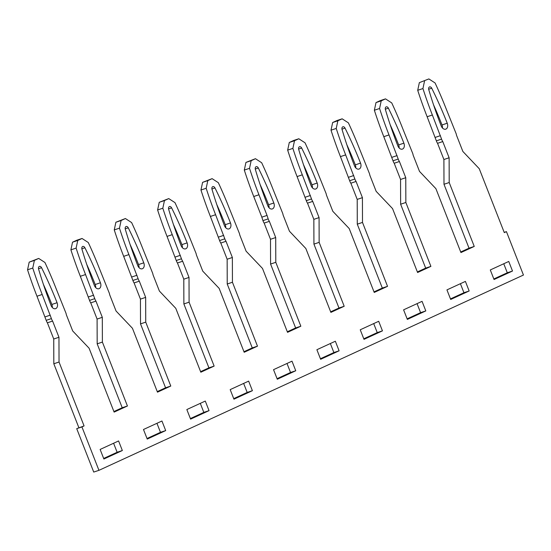<?xml version="1.0" encoding="UTF-8"?>
<svg xmlns="http://www.w3.org/2000/svg" width="551" height="551" viewBox="0 0 551 551"><rect width="100%" height="100%" fill="white"/><g stroke="black" fill="none" stroke-linecap="round" stroke-linejoin="round"><path stroke-width="0.83" d="M460.719 252L469.032 248.177L443.989 184.275L443.906 159.514L437.556 143.308A6.867 4.711 -108.4 0 1 436.358 140.849L427.142 116.736A311.783 213.822 -108.4 0 1 417.713 90.295L419.352 82.643L428.864 78.931L435.083 82.967A311.783 213.822 71.6 0 1 446.096 108.678L455.705 132.612A6.867 4.711 71.6 0 1 456.51 135.25L462.861 151.456L479.246 168.709L504.289 232.612L506.438 231.627L523.45 275.039L98.946 470.334L93.732 472.069L76.72 428.657L84.076 425.93L81.934 426.922L98.946 470.334M78.862 427.672L53.819 363.77L53.743 339.01L47.393 322.803A6.867 4.711 -108.4 0 1 46.194 320.345L36.979 296.231A311.783 213.822 -108.4 0 1 27.55 269.79L29.189 262.138L34.403 260.396L32.764 268.055A311.783 213.822 71.6 0 0 42.193 294.489L51.408 318.609A6.867 4.711 71.6 0 0 52.607 321.068L58.957 337.267L59.033 362.028L84.076 425.93M34.403 260.396L38.694 258.426L44.92 262.462A311.783 213.822 71.6 0 1 55.926 288.173L65.541 312.107A6.867 4.711 71.6 0 1 66.34 314.745L72.691 330.951L89.083 348.204L114.126 412.107L127.433 405.991L102.39 342.088L97.176 343.824L97.093 319.063L90.743 302.864A6.867 4.711 -108.4 0 1 89.544 300.405L80.329 276.285A311.783 213.822 -108.4 0 1 70.9 249.851L72.539 242.192L76.837 240.215L82.051 238.48L77.76 240.456L76.114 248.108A311.783 213.822 71.6 0 0 85.543 274.55L94.765 298.663A6.867 4.711 71.6 0 0 95.957 301.121L102.307 317.321L102.39 342.088M157.255 391.609L165.569 387.787L170.782 386.044L157.476 392.167L132.433 328.265L116.047 311.005L109.697 294.799A6.867 4.711 71.6 0 0 108.891 292.161L99.283 268.227A311.783 213.822 71.6 0 0 88.27 242.516L82.051 238.48M170.782 386.044L145.739 322.142L140.526 323.878L140.443 299.117L134.093 282.918A6.867 4.711 -108.4 0 1 132.901 280.459L123.679 256.346A311.783 213.822 -108.4 0 1 114.257 229.905L115.896 222.246L125.401 218.533L121.11 220.51L119.471 228.169A311.783 213.822 71.6 0 0 128.9 254.603L138.115 278.716A6.867 4.711 71.6 0 0 139.313 281.175L145.664 297.382L145.739 322.142M200.612 371.663L208.919 367.841L214.132 366.098L200.826 372.221L175.783 308.319L159.397 291.059L153.047 274.859A6.867 4.711 71.6 0 0 152.248 272.215L142.633 248.287A311.783 213.822 71.6 0 0 131.627 222.576L125.401 218.533M214.132 366.098L189.089 302.196L183.876 303.938L183.8 279.178L177.45 262.972A6.867 4.711 -108.4 0 1 176.251 260.513L167.036 236.4A311.783 213.822 -108.4 0 1 157.607 209.959L159.246 202.307L168.751 198.594L164.46 200.564L162.821 208.223A311.783 213.822 71.6 0 0 172.249 234.657L181.465 258.777A6.867 4.711 71.6 0 0 182.663 261.236L189.014 277.435L189.089 302.196M243.962 351.717L252.268 347.895L227.226 283.992L227.15 259.232L220.799 243.032A6.867 4.711 -108.4 0 1 219.601 240.573L210.386 216.453A311.783 213.822 -108.4 0 1 200.957 190.019L202.596 182.36L207.81 180.625L206.17 188.277A311.783 213.822 71.6 0 0 215.599 214.718L224.815 238.831A6.867 4.711 71.6 0 0 226.013 241.29L232.364 257.489L232.439 282.257L257.482 346.159L244.183 352.275L219.14 288.373L202.747 271.12L196.397 254.913A6.867 4.711 71.6 0 0 195.598 252.275L185.983 228.341A311.783 213.822 71.6 0 0 174.977 202.63L168.751 198.594M207.81 180.625L212.107 178.648L218.327 182.684A311.783 213.822 71.6 0 1 229.333 208.395L238.948 232.329A6.867 4.711 71.6 0 1 239.747 234.967L246.097 251.173L262.49 268.433L287.532 332.336L300.839 326.213L275.796 262.31L275.714 237.55L269.363 221.344A6.867 4.711 71.6 0 1 268.172 218.885L262.951 220.627L261.828 217.163L267.049 215.427L268.172 218.885M261.828 217.163L253.735 196.514A311.783 213.822 -108.4 0 1 244.307 170.073L245.946 162.414L251.166 160.678L249.527 168.331A311.783 213.822 71.6 0 0 258.949 194.772L267.049 215.427M251.166 160.678L255.457 158.702L261.677 162.745A311.783 213.822 71.6 0 1 272.69 188.456L282.298 212.383A6.867 4.711 71.6 0 1 283.104 215.028L289.454 231.227L305.839 248.487L330.882 312.389L344.189 306.266L319.146 242.364L313.932 244.107L313.85 219.346L307.506 203.14A6.867 4.711 -108.4 0 1 306.308 200.681L297.085 176.568A311.783 213.822 -108.4 0 1 287.663 150.127L289.303 142.475L293.593 140.498L298.807 138.762L294.516 140.732L292.877 148.391A311.783 213.822 71.6 0 0 302.306 174.825L311.522 198.945A6.867 4.711 71.6 0 0 312.72 201.404L319.07 217.604L319.146 242.364M374.019 291.885L382.325 288.063L387.539 286.327L374.232 292.443L349.189 228.541L332.804 211.288L326.454 195.082A6.867 4.711 71.6 0 0 325.655 192.444L316.04 168.51A311.783 213.822 71.6 0 0 305.034 142.799L298.807 138.762M387.539 286.327L362.496 222.425L357.282 224.161L357.206 199.4L350.856 183.201A6.867 4.711 -108.4 0 1 349.658 180.742L340.442 156.622A311.783 213.822 -108.4 0 1 331.013 130.188L332.652 122.529L336.943 120.552L342.157 118.816L337.866 120.793L336.227 128.445A311.783 213.822 71.6 0 0 345.656 154.886L354.872 178.999A6.867 4.711 71.6 0 0 356.07 181.458L362.42 197.657L362.496 222.425M417.369 271.946L425.675 268.117L430.896 266.381L417.589 272.504L392.546 208.602L376.154 191.342L369.804 175.135A6.867 4.711 71.6 0 0 369.005 172.497L359.39 148.563A311.783 213.822 71.6 0 0 348.384 122.852L342.157 118.816M430.896 266.381L405.853 202.479L400.632 204.214L400.556 179.454L394.206 163.254A6.867 4.711 -108.4 0 1 393.008 160.796L383.792 136.682A311.783 213.822 -108.4 0 1 374.363 110.241L376.002 102.582L380.293 100.613L385.514 98.87L381.216 100.847L379.577 108.499A311.783 213.822 71.6 0 0 389.006 134.94L398.221 159.053A6.867 4.711 71.6 0 0 399.42 161.512L405.77 177.718L405.853 202.479M424.573 80.901L422.934 88.559A311.783 213.822 71.6 0 0 432.356 114.994L441.578 139.114A6.867 4.711 71.6 0 0 442.77 141.573L449.12 157.772L449.203 182.533L474.246 246.435L460.939 252.558L435.896 188.656L419.504 171.395L413.154 155.196A6.867 4.711 71.6 0 0 412.355 152.551L402.74 128.624A311.783 213.822 71.6 0 0 391.733 102.913L385.514 98.87M447.233 123.224A4.807 3.299 -108.4 0 1 445.752 129.168A4.807 3.299 -108.4 0 1 441.227 125.986A305.598 209.587 -108.4 0 1 428.747 89.586A2.404 1.646 -108.4 0 1 429.47 86.948A2.404 1.646 -108.4 0 1 429.587 86.906A2.404 1.646 -108.4 0 1 431.729 88.215A305.598 209.587 -108.4 0 1 447.233 123.224L442.019 124.96A305.598 209.587 71.6 0 0 433.534 104.793M508.752 261.456L512.506 271.03L494.047 279.522L490.3 269.949L508.752 261.456M446.944 289.888L450.697 299.469L469.156 290.976L465.402 281.403L446.944 289.888M403.883 143.17A4.807 3.299 -108.4 0 1 402.402 149.107A4.807 3.299 -108.4 0 1 397.877 145.932A305.598 209.587 -108.4 0 1 385.397 109.532A2.404 1.646 -108.4 0 1 386.12 106.894A2.404 1.646 -108.4 0 1 386.237 106.846A2.404 1.646 -108.4 0 1 388.379 108.161A305.598 209.587 -108.4 0 1 403.883 143.17L398.669 144.906A305.598 209.587 71.6 0 0 390.184 124.74M425.806 310.922L422.052 301.342L403.594 309.834L407.347 319.408L425.806 310.922L420.585 312.658L417.052 303.642M360.244 329.78L363.997 339.354L382.449 330.862L378.695 321.288L360.244 329.78M317.183 183.056A4.807 3.299 -108.4 0 1 315.695 189A4.807 3.299 -108.4 0 1 311.17 185.818A305.598 209.587 -108.4 0 1 298.69 149.417A2.404 1.646 -108.4 0 1 299.42 146.78A2.404 1.646 -108.4 0 1 299.53 146.738A2.404 1.646 -108.4 0 1 301.673 148.047A305.598 209.587 -108.4 0 1 317.183 183.056L311.962 184.792A305.598 209.587 71.6 0 0 303.477 164.625M360.533 163.11A4.807 3.299 -108.4 0 1 359.045 169.054A4.807 3.299 -108.4 0 1 354.52 165.879A305.598 209.587 -108.4 0 1 342.047 129.478A2.404 1.646 -108.4 0 1 342.77 126.84A2.404 1.646 -108.4 0 1 342.887 126.792A2.404 1.646 -108.4 0 1 345.029 128.107A305.598 209.587 -108.4 0 1 360.533 163.11L355.319 164.852A305.598 209.587 71.6 0 0 346.834 144.686M320.641 359.3L316.887 349.72L335.345 341.234L339.099 350.808L320.641 359.3M273.826 203.002A4.807 3.299 -108.4 0 1 272.346 208.939A4.807 3.299 -108.4 0 1 267.82 205.764A305.598 209.587 -108.4 0 1 255.34 169.364A2.404 1.646 -108.4 0 1 256.063 166.726A2.404 1.646 -108.4 0 1 256.181 166.677A2.404 1.646 -108.4 0 1 258.323 167.993A305.598 209.587 -108.4 0 1 273.826 203.002L268.613 204.738A305.598 209.587 71.6 0 0 260.127 184.571M291.996 361.174L295.749 370.754L277.291 379.24L273.537 369.666L291.996 361.174M230.187 389.612L233.941 399.186L252.399 390.693L248.646 381.12L230.187 389.612M103.884 459.017L100.13 449.444L118.589 440.952L122.343 450.525L103.884 459.017M209.043 410.64L205.289 401.066L186.837 409.551L190.591 419.132L209.043 410.64L203.829 412.382L200.295 403.36M143.48 429.498L147.234 439.071L165.693 430.586L161.939 421.005L143.48 429.498M100.42 282.773A4.807 3.299 -108.4 0 1 98.939 288.717A4.807 3.299 -108.4 0 1 94.414 285.542A305.598 209.587 -108.4 0 1 81.934 249.142A2.404 1.646 -108.4 0 1 82.657 246.504A2.404 1.646 -108.4 0 1 82.774 246.455A2.404 1.646 -108.4 0 1 84.916 247.771A305.598 209.587 -108.4 0 1 100.42 282.773L95.206 284.516A305.598 209.587 71.6 0 0 86.721 264.349M187.126 242.888A4.807 3.299 -108.4 0 1 185.639 248.832A4.807 3.299 -108.4 0 1 181.114 245.65A305.598 209.587 -108.4 0 1 168.64 209.249A2.404 1.646 -108.4 0 1 169.364 206.611A2.404 1.646 -108.4 0 1 169.481 206.57A2.404 1.646 -108.4 0 1 171.616 207.879A305.598 209.587 -108.4 0 1 187.126 242.888L181.913 244.623A305.598 209.587 71.6 0 0 173.427 224.457M143.777 262.834A4.807 3.299 -108.4 0 1 142.289 268.771A4.807 3.299 -108.4 0 1 137.764 265.596A305.598 209.587 -108.4 0 1 125.284 229.195A2.404 1.646 -108.4 0 1 126.014 226.557A2.404 1.646 -108.4 0 1 126.124 226.509A2.404 1.646 -108.4 0 1 128.266 227.825A305.598 209.587 -108.4 0 1 143.777 262.834L138.556 264.57A305.598 209.587 71.6 0 0 130.07 244.403M57.07 302.719A4.807 3.299 -108.4 0 1 55.589 308.663A4.807 3.299 -108.4 0 1 51.064 305.481A305.598 209.587 -108.4 0 1 38.584 269.081A2.404 1.646 -108.4 0 1 39.307 266.443A2.404 1.646 -108.4 0 1 39.424 266.402A2.404 1.646 -108.4 0 1 41.566 267.71A305.598 209.587 -108.4 0 1 57.07 302.719L51.856 304.455A305.598 209.587 71.6 0 0 43.371 284.288M230.476 222.941A4.807 3.299 -108.4 0 1 228.996 228.885A4.807 3.299 -108.4 0 1 224.471 225.71A305.598 209.587 -108.4 0 1 211.99 189.31A2.404 1.646 -108.4 0 1 212.714 186.672A2.404 1.646 -108.4 0 1 212.831 186.624A2.404 1.646 -108.4 0 1 214.973 187.939A305.598 209.587 -108.4 0 1 230.476 222.941L225.263 224.684A305.598 209.587 71.6 0 0 216.777 204.517M113.905 411.549L122.219 407.726L97.176 343.824M29.189 262.138L38.694 258.426M419.352 82.643L428.864 78.931M425.675 268.117L400.632 204.214M382.325 288.063L357.282 224.161M330.662 311.832L338.975 308.009L313.932 244.107M245.946 162.414L255.457 158.702M287.312 331.778L295.625 327.948L270.582 264.046L270.5 239.286L264.149 223.086A6.867 4.711 -108.4 0 1 262.951 220.627M202.596 182.36L212.107 178.648M208.919 367.841L183.876 303.938M165.569 387.787L140.526 323.878M190.37 418.574L203.829 412.382M147.021 438.513L160.479 432.321L156.945 423.306M113.596 443.252L117.129 452.268L103.664 458.46M287.002 363.474L290.535 372.49L277.07 378.682M233.72 398.628L247.179 392.436L243.645 383.42M182.353 247.654A4.807 3.299 71.6 0 0 181.913 244.623M139.004 267.6A4.807 3.299 71.6 0 0 138.556 264.57M95.647 287.546A4.807 3.299 71.6 0 0 95.206 284.516M225.703 227.715A4.807 3.299 71.6 0 0 225.263 224.684M52.297 307.486A4.807 3.299 71.6 0 0 51.856 304.455M407.127 318.85L420.585 312.658M363.777 338.796L377.235 332.604L373.702 323.589M312.41 187.822A4.807 3.299 71.6 0 0 311.962 184.792M355.76 167.883A4.807 3.299 71.6 0 0 355.319 164.852M399.11 147.937A4.807 3.299 71.6 0 0 398.669 144.906M450.477 298.911L463.942 292.719L460.409 283.696M442.46 127.99A4.807 3.299 71.6 0 0 442.019 124.96M503.759 263.757L507.292 272.773L493.834 278.964M330.352 343.528L333.885 352.55L320.427 358.742M269.053 207.768A4.807 3.299 71.6 0 0 268.613 204.738M122.219 407.726L127.433 405.991M97.093 319.063L102.307 317.321M90.743 302.864L95.957 301.121M88.422 296.941L93.636 295.198M76.114 248.108L70.9 249.851M77.76 240.456L72.539 242.192M140.443 299.117L145.664 297.382M134.093 282.918L139.313 281.175M131.779 276.995L136.992 275.259M119.471 228.169L114.257 229.905M121.11 220.51L115.896 222.246M183.8 279.178L189.014 277.435M177.45 262.972L182.663 261.236M175.128 257.055L180.342 255.313M162.821 208.223L157.607 209.959M164.46 200.564L159.246 202.307M252.268 347.895L257.482 346.159M227.226 283.992L232.439 282.257M227.15 259.232L232.364 257.489M220.799 243.032L226.013 241.29M218.478 237.109L223.692 235.367M206.17 188.277L200.957 190.019M295.625 327.948L300.839 326.213M270.582 264.046L275.796 262.31M270.5 239.286L275.714 237.55M264.149 223.086L269.363 221.344M249.527 168.331L244.307 170.073M338.975 308.009L344.189 306.266M313.85 219.346L319.07 217.604M307.506 203.14L312.72 201.404M305.185 197.224L310.399 195.481M292.877 148.391L287.663 150.127M294.516 140.732L289.303 142.475M357.206 199.4L362.42 197.657M350.856 183.201L356.07 181.458M348.535 177.277L353.749 175.535M336.227 128.445L331.013 130.188M337.866 120.793L332.652 122.529M400.556 179.454L405.77 177.718M394.206 163.254L399.42 161.512M391.885 157.331L397.099 155.596M379.577 108.499L374.363 110.241M381.216 100.847L376.002 102.582M469.032 248.177L474.246 246.435M443.989 184.275L449.203 182.533M443.906 159.514L449.12 157.772M437.556 143.308L442.77 141.573M435.235 137.392L440.456 135.649M422.934 88.559L417.713 90.295M504.199 232.37L506.438 231.627M32.764 268.055L27.55 269.79M45.072 316.887L50.286 315.144M47.393 322.803L52.607 321.068M53.743 339.01L58.957 337.267M53.819 363.77L59.033 362.028M76.72 428.657L81.934 426.922M165.693 430.586L160.479 432.321M117.129 452.268L122.343 450.525M290.535 372.49L295.749 370.754M252.399 390.693L247.179 392.436M382.449 330.862L377.235 332.604M469.156 290.976L463.942 292.719M507.292 272.773L512.506 271.03M333.885 352.55L339.099 350.808M94.765 298.663L89.544 300.405M80.329 276.285L85.543 274.55M138.115 278.716L132.901 280.459M123.679 256.346L128.9 254.603M181.465 258.777L176.251 260.513M167.036 236.4L172.249 234.657M224.815 238.831L219.601 240.573M210.386 216.453L215.599 214.718M253.735 196.514L258.949 194.772M311.522 198.945L306.308 200.681M297.085 176.568L302.306 174.825M354.872 178.999L349.658 180.742M340.442 156.622L345.656 154.886M398.221 159.053L393.008 160.796M383.792 136.682L389.006 134.94M441.578 139.114L436.358 140.849M427.142 116.736L432.356 114.994M36.979 296.231L42.193 294.489M51.408 318.609L46.194 320.345M168.558 208.905L171.616 207.879M128.266 227.825L125.201 228.844M84.916 247.771L81.851 248.79M211.908 188.959L214.973 187.939M38.501 268.736L41.566 267.71M301.673 148.047L298.608 149.073M345.029 128.107L341.964 129.127M385.314 109.181L388.379 108.161M428.664 89.241L431.729 88.215M255.258 169.012L258.323 167.993"/></g></svg>
